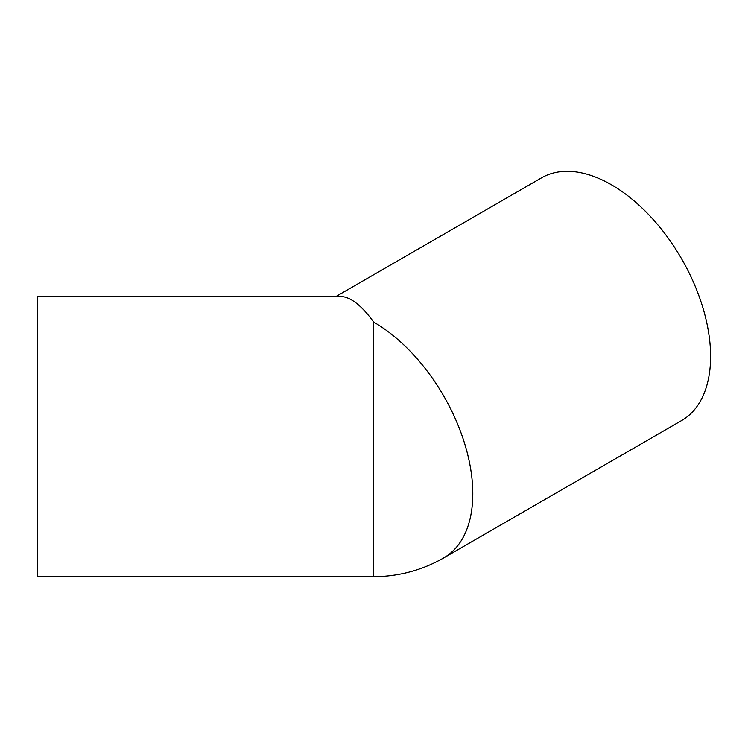 <?xml version="1.0" encoding="UTF-8"?>
<svg xmlns="http://www.w3.org/2000/svg" width="748" height="748" viewBox="0 0 748 748"><rect width="100%" height="100%" fill="white"/><g stroke="black" fill="none" stroke-linecap="round" stroke-linejoin="round"><path stroke-width="1.12" d="M336.161 296.395L541.449 177.865A140.128 80.906 60 0 1 649.432 215.415A140.128 80.906 60 0 1 710.6 356.431A140.128 80.906 60 0 1 681.578 420.582L443.77 557.877A140.128 80.906 60 0 0 472.792 493.727A140.128 80.906 60 0 0 373.71 322.108L373.71 576.652L37.4 576.652L37.4 296.395L340.2 296.395C350.27 296.647 361.443 305.212 373.71 322.108M373.71 576.652A140.128 140.128 0 0 0 443.77 557.877"/></g></svg>
